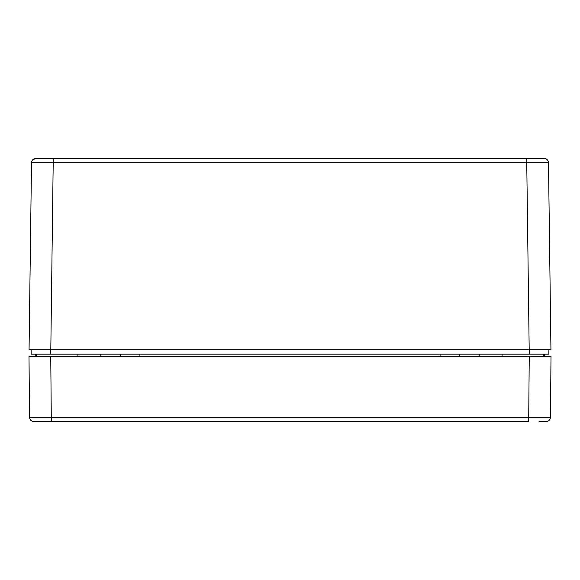 <?xml version="1.0" encoding="UTF-8"?>
<svg xmlns="http://www.w3.org/2000/svg" width="580" height="580" viewBox="0 0 580 580"><rect width="100%" height="100%" fill="white"/><g stroke="black" fill="none" stroke-linecap="round" stroke-linejoin="round"><path stroke-width="0.87" d="M50.808 349.812L53.251 158.412L35.858 158.412L544.141 158.412L526.749 158.412L526.749 162.704L548.491 162.704C548.209 160.094 546.759 158.666 544.141 158.412C546.759 158.666 548.209 160.094 548.491 162.704L550.942 349.812L29.058 349.812L31.508 162.704L526.749 162.704L529.192 349.812M529.25 354.162L529.25 349.812L548.883 349.812L548.825 354.162L31.175 354.162L31.117 349.812L32.081 349.812M35.858 158.412L32.56 159.921L35.858 158.412C33.241 158.666 31.791 160.094 31.508 162.704L29.058 349.812M35.525 354.162L35.909 356.337M544.475 354.162L544.091 356.337M459.266 356.337L459.65 354.162M120.35 354.162L120.734 356.337M50.75 354.162L50.75 349.812L31.117 349.812M545.91 356.337L543.387 356.337L543.387 354.162M36.612 354.162L36.612 356.337L34.09 356.337M33.879 421.587L51.279 421.587L33.879 421.587C31.262 421.334 29.812 419.898 29.529 417.274C29.826 419.876 31.276 421.319 33.879 421.587C31.262 421.334 29.812 419.898 29.529 417.274L29 356.337L551 356.337L550.79 380.262M29 356.337L29.21 380.262M50.75 356.337L51.279 417.274L29.529 417.274L29.493 412.887M550.507 412.887L550.471 417.274C550.188 419.898 548.738 421.334 546.121 421.587C548.723 421.319 550.173 419.876 550.471 417.274C550.188 419.898 548.738 421.334 546.121 421.587L539.038 421.587M551 356.337L550.471 417.274L528.721 417.274L528.721 421.587L51.279 421.587L51.279 417.274L528.721 417.274L529.25 356.337M100.775 356.337L100.775 354.162M479.225 354.162L479.225 356.337M440.075 354.162L440.075 356.337M139.925 354.162L139.925 356.337M77.938 356.337L77.938 354.162M502.062 354.162L502.062 356.337"/></g></svg>
